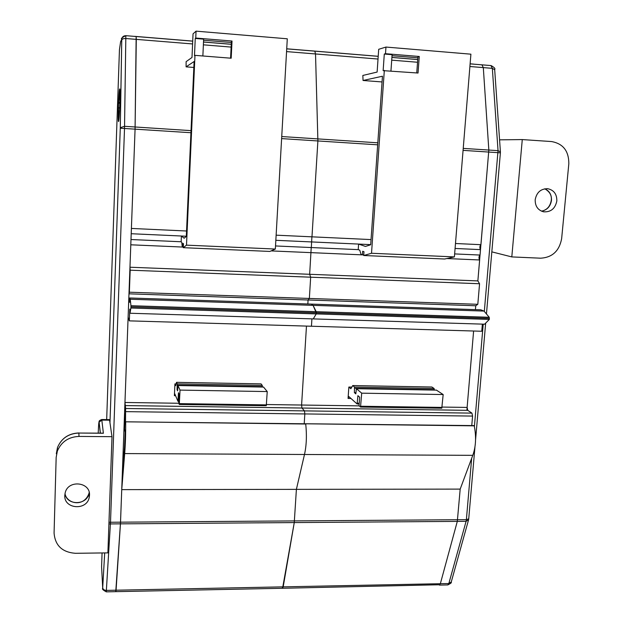 <?xml version="1.0" encoding="UTF-8"?>
<svg xmlns="http://www.w3.org/2000/svg" width="623" height="623" viewBox="0 0 623 623"><rect width="100%" height="100%" fill="white"/><g stroke="black" fill="none" stroke-linecap="round" stroke-linejoin="round"><path stroke-width="0.93" d="M378.208 56.296L286.72 48.804M477.81 304.304L309.351 298.456L308.081 299.99L307.832 303.977L308.081 299.99L475.754 305.761L475.427 309.623L475.754 305.761L477.81 304.304L479.562 283.745L477.864 280.911L488.837 150.05L480.94 244.691L455.483 243.507M371.051 239.582L311.975 236.833L317.894 140.954L315.526 53.96L314.817 51.148L286.712 48.851M416.748 72.93L417.947 56.81L419.263 56.483L385.497 53.695L385.956 47.06L378.691 49.303L377.125 72.066L362.851 75.445L363.045 80.484L382.46 76.224L370.685 244.769L365.452 246.428L358.599 244.076L275.833 240.307M370.701 244.629L358.599 244.076L358.217 249.628L311.321 247.549L311.905 236.833L311.321 247.549L275.514 245.953M454.634 253.919L480.06 255.048L480.52 249.628L455.078 248.468M419.263 56.483L418.033 73.031L383.137 70.64L384.298 54.037L385.497 53.695M358.217 249.628L359.736 250.181L361.029 254.309L362.43 254.83L362.672 251.248L363.98 251.723L363.723 255.508L444.651 259.012L454.393 256.902L371.518 253.265L384.329 70.36M454.393 256.902L470.902 54.178L385.956 47.06M363.723 255.508L371.518 253.265M390.956 70.89L392.101 54.684L384.298 54.037M417.877 57.83L392.031 55.704M471.759 425.571L472.577 416.078L304.826 413.937L304.219 423.749L304.826 413.937L304.468 410.884L301.945 408.034L301.594 405.036L306.469 326.086L301.594 405.036L266.496 404.529M472.577 416.078L471.93 413.119L467.756 410.339L467.118 407.426L473.612 331.015L466.876 410.331M351.831 387.093L348.849 387.039L348.07 398.44L348.833 396.555L357.111 403.977L357.898 395.675L359.635 397.178L359.035 405.737L360.522 407.045L361.706 393.168L356.387 388.682L355.819 393.868L354.394 392.63L354.51 387.07L352.743 385.559L350.842 388.768L348.849 387.039M484.32 311.445L498.034 150.649L492.341 68.343L483.308 67.603L481.953 64.854L483.308 67.603L488.837 150.05L483.308 67.603L469.898 66.513M382.063 81.948L363.045 80.484M479.562 283.745L310.667 277.196L309.662 274.291L477.864 280.911L479.648 259.97L446.831 258.545M363.762 254.932L271.106 250.905M129.646 300.231L128.743 300.208L128.984 293.822L308.081 299.99L309.351 298.456L310.667 277.196L309.662 274.291L311.227 247.541L309.662 274.291L129.966 267.22L130.799 244.8L183.31 247.082M489.328 319.428L316.227 313.914L313.276 318.906L484.601 324.194L489.328 319.428L489.234 317.278L484.016 311.079L480.831 309.81L129.732 297.981L129.561 302.334L128.743 300.208M484.016 311.079L313.073 305.363L311.142 304.094L313.073 305.363L130.23 299.242L129.732 297.981M482.373 324.131L481.766 331.257L129.343 320.868L129.779 309.101L129.997 313.244L313.276 318.906L316.227 313.914L316.297 312.808L313.073 305.363L316.196 311.695L130.947 305.714L130.23 299.242M311.453 326.234L311.913 318.867L311.453 326.234M282.219 587.925L282.562 588.276L283.185 586.85L294.251 522.674L296.392 489.359L460.187 489.102L457.305 521.389L440.352 583.704L439.355 585.098L440.352 583.704L457.305 521.389L460.187 489.102L472.779 455.335C475.902 446.699 476.393 436.871 474.251 425.844L305.441 423.788M474.251 425.844L473.768 425.626M472.779 455.335L304.483 454.486C306.493 445.554 306.913 435.399 305.729 424.014L125.62 421.802L125.488 424.138L125.62 408.501L124.958 402.481L128.112 317.278L129.343 320.868M438.787 584.763L282.562 588.276L294.251 522.674L296.392 489.359L304.483 454.486L124.686 453.575C125.425 444.331 125.76 433.826 125.682 422.059M480.816 244.683C479.655 246.28 479.554 247.923 480.52 249.628M479.92 255.041C478.776 256.629 478.682 258.272 479.648 259.97M360.577 407.021L441.785 408.205L443.171 394.546L436.411 390.123M443.171 394.546L361.706 393.168M434.317 390.068L434.114 388.503L431.879 387.015L352.743 385.559M355.904 392.654L354.394 392.63M363.762 254.893L362.43 254.83M377.67 144.824L317.894 140.954L311.975 236.833L276.129 235.167M186.557 231.001L131.398 228.439L135.074 129.101L136.289 39.374L136.157 36.523L125.846 35.675L124.514 128.424L110.505 522.347L106.276 591.85L115.87 591.655L116.065 590.199L120.441 524.044L121.734 489.631L124.686 453.575M186.324 236.234L131.204 233.726L130.994 239.528L181.145 241.763L181.76 242.292L182.212 246.513L182.773 247.02L182.936 243.305L183.458 243.757L183.287 247.681L186.503 245.151L194.976 55.354L194.485 55.704L195.248 38.462L195.747 38.042L196.058 31.15L193.044 33.852L191.993 57.472L186.113 61.661L186.098 66.856L194.103 61.513L186.316 236.382L184.151 238.243L181.402 236.008L181.145 241.763M230.572 58.173L231.398 41.437L232.029 41.032L195.747 38.042M232.029 41.032L231.18 58.219L194.976 55.354M183.287 247.681L269.884 251.435L275.343 249.044L186.503 245.151M275.343 249.044L287.289 38.797L196.058 31.15M202.864 55.977L203.635 39.148L195.248 38.462M231.343 42.489L203.589 40.207M176.122 383.924L174.915 383.908L174.393 395.691L174.736 393.736L177.968 401.329L178.435 392.731L179.12 394.273L178.723 403.128L179.299 404.467L180.031 390.099L177.944 385.52L177.625 390.886L177.064 389.616L177.212 383.869L176.519 382.335L175.694 385.66L174.915 383.908M281.619 138.602L317.894 140.954L315.526 53.96L314.817 51.148L378.208 56.335M193.839 67.455L186.098 66.856M128.984 293.822L129.366 292.203L309.351 298.456L310.667 277.196L130.176 270.187L129.966 267.22M129.366 292.203L130.176 270.187M489.421 318.361L316.297 312.808L316.227 313.914L130.908 308.011L130.947 305.714M130.947 306.866L316.297 312.808L316.196 311.695L489.234 317.278M129.997 313.244L130.908 308.011M125.651 411.647L304.826 413.937L304.468 410.884L301.945 408.034L301.594 405.036L359.175 405.869M121.734 489.631L296.392 489.359L304.483 454.486C306.493 445.554 306.913 435.399 305.729 424.014L125.62 421.802M115.785 591.289L120.527 522.276L135.074 129.101L136.157 36.523L192.717 41.149M124.538 447.034L125.176 432.261L124.53 428.967L125.036 415.315L124.569 413.049L122.295 474.664L124.538 447.034M179.331 404.436L266.278 405.705L267.236 391.571L263.529 387.054M267.236 391.571L180.031 390.099M262.369 387.015L262.275 385.403L261.06 383.885L176.519 382.335M177.68 389.632L177.064 389.616M183.318 247.043L182.773 247.02M119.663 88.957L119.671 88.957C120.597 87.204 119.382 122.022 118.534 121.524L118.502 121.524C117.669 121.703 118.822 89.229 119.663 88.957L119.78 89.081M119.647 107.429L118.378 108.371L118.572 120.48L119.694 107.429M119.881 102.11L119.632 90.008L118.565 103.184L119.85 103.223M119.834 102.102L118.565 103.184M64.784 495.378C63.78 509.131 86.885 510.953 89.237 497.395L89.502 495.316C90.608 482.07 68.452 479.445 65.244 492.528L64.784 495.378M101.674 419.52L101.829 420.104L99.213 422.106C98.605 421.288 99.423 420.432 101.674 419.52L109.391 419.614L109.586 420.19L101.829 420.104L103.387 433.258L102.04 433.242M103.387 433.258L78.872 433.04L78.981 436.419C68.546 436.91 61.334 441.793 57.355 451.075L56.163 457.391L54.076 533.015C55.089 545.491 62.191 552.258 75.391 553.302L107.896 552.874L112 436.684L109.586 420.19M78.981 436.419L112 436.684M556.837 200.941C556.923 194.197 553.925 190.124 547.827 188.722C540.857 188.652 536.637 192.32 535.188 199.726C535.087 206.166 537.89 210.192 543.599 211.812C550.833 212.256 555.249 208.627 556.837 200.941M499.576 139.84L522.276 139.575L511.802 256.917L491.827 251.863M511.802 256.917L540.639 258.195C552.321 257.486 559.314 250.968 561.642 238.656L568.822 163.787C568.892 151.046 563.122 143.633 551.519 141.553L522.276 139.575M486.454 313.976L500.394 152.83L463.068 150.361M467.118 407.426L442.151 407.068M350.983 398.486L348.07 398.44M417.542 62.253L391.711 60.151M378.021 59.037L286.557 51.6M500.394 152.822L500.409 151.872L498.034 150.649L463.232 148.383M377.811 142.807L281.736 136.546M467.756 410.339L124.989 405.581M471.93 413.119L125.62 408.501M473.932 425.626L125.636 421.826M108.916 523.935L466.09 521.319L466.378 519.66L108.978 522.261M439.371 585.098L447.82 584.927L448.833 583.541L106.447 590.394C104.275 590.293 103.021 589.475 102.694 587.941L104.695 552.92L102.694 587.941C103.901 588.579 99.672 588.213 106.276 591.85M436.544 390.13L356.442 388.705M442.12 407.411L360.787 406.243M359.214 403.206L357.376 403.182M359.16 403.984L357.166 403.953M434.114 388.503L354.51 387.07M434.348 389.687L354.697 388.269M190.934 132.722L120.27 128.213L121.734 40.121L121.711 39.413L120.621 41.601L119.445 49.77L106.673 419.583M178.778 403.26L124.958 402.481M175.577 395.706L174.393 395.691M231.117 47.091L203.378 44.833M192.593 43.953L125.947 38.533C123.588 38.447 122.186 38.953 121.75 40.043L121.734 40.121M191.027 130.635L124.569 126.298L120.278 127.684M263.607 387.062L177.968 385.544M266.473 404.888L179.424 403.634M178.84 400.511L178.092 400.496M177.968 401.329L178.801 401.337L177.991 401.298M262.275 385.403L177.212 383.869M262.392 386.626L177.267 385.107M121.711 39.413C122.038 36.983 123.409 35.745 125.823 35.698L125.846 35.675C122.022 37.59 120.667 38.696 121.781 39L120.294 127.622L109.96 422.744M102.071 552.951L101.596 566.805L102.686 587.816M102.764 589.124L102.631 588.096M474.913 447.415L468.73 518.819L466.378 519.66L471.666 458.333M474.407 426.529L483.222 324.155M500.394 151.615L494.693 69.768L492.341 68.343L490.955 65.594M468.473 520.174L451.278 581.898L448.833 583.541L466.09 521.319L468.589 519.761L468.714 518.998M89.19 492.326L89.011 493.354C86.94 505.533 66.521 505.744 64.994 493.533M100.295 433.149L99.15 422.558C98.878 421.016 98.566 424.543 98.208 433.125M57.355 451.075L57.495 447.524C61.428 438.288 68.546 433.429 78.864 432.954L78.872 433.04C68.553 433.515 61.428 438.343 57.495 447.524L56.311 453.762M100.404 433.149L99.15 422.558M102.694 433.164L78.848 433.04M544.767 188.792C549.463 190.934 551.698 194.773 551.48 200.326C550.491 206.392 547.173 210.006 541.527 211.181M473.472 64.091L470.116 63.819M417.745 59.528L391.906 57.417M494.678 69.472C495.472 68.662 494.28 67.362 491.103 65.579L470.116 63.865M417.745 59.574L391.906 57.456M473.846 425.595L305.488 423.757M436.482 390.107L356.387 388.682M441.785 408.205L360.522 407.045M359.16 404.008L357.111 403.977M231.258 44.256L203.503 41.99M192.717 41.102L134.724 36.352M231.258 44.303L203.503 42.037M282.562 588.276L115.87 591.655M263.568 387.039L177.944 385.52M266.278 405.705L179.299 404.467M109.967 422.791L120.27 128.213M451.153 582.334C451.901 582.536 450.787 583.401 447.82 584.927M485.66 323.127L475.575 439.737M89.237 497.395L89.011 493.354C84.019 507.441 67.44 503.828 65.181 494.405M541.504 211.166C546.978 210.021 550.234 206.392 551.262 200.294C551.916 195.443 549.735 191.611 544.743 188.8M547.827 188.722L547.08 188.652"/></g></svg>
